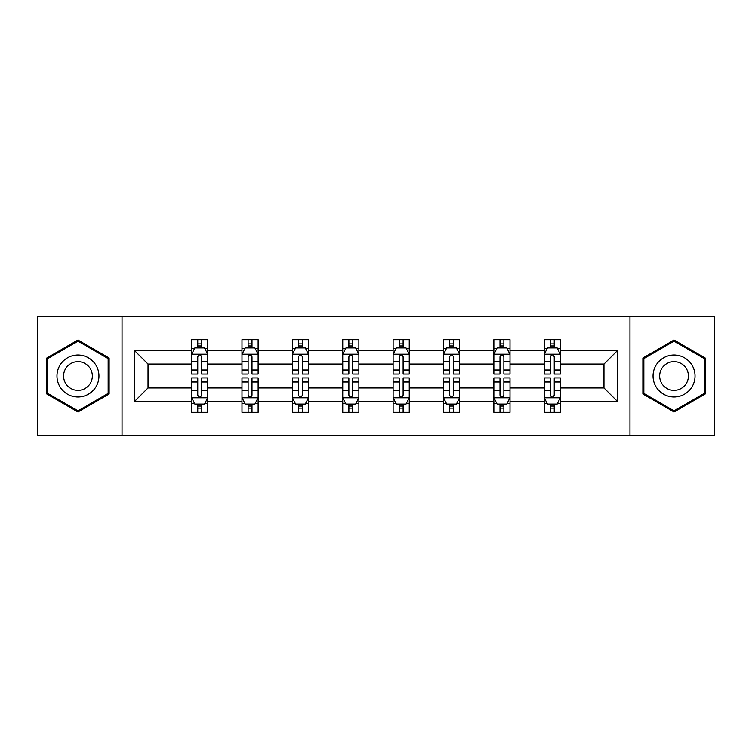 <?xml version="1.0" encoding="UTF-8"?>
<svg xmlns="http://www.w3.org/2000/svg" width="752" height="752" viewBox="0 0 752 752"><rect width="100%" height="100%" fill="white"/><g stroke="black" fill="none" stroke-linecap="round" stroke-linejoin="round"><path stroke-width="1.13" d="M629.96 316.263L37.6 316.263L37.6 435.737L714.4 435.737L714.4 316.263L629.96 316.263L629.96 435.737M560.381 401.512L560.381 387.947L603.969 387.947L617.533 401.512L560.381 401.512L560.381 412.331L554.243 412.331L554.243 404.097M122.04 435.737L122.04 316.263M544.232 401.512L510.006 401.512L510.006 387.947L544.232 387.947L544.232 412.331L560.381 412.331L560.381 403.702L557.345 403.702M510.006 401.512L510.006 412.331L503.868 412.331L503.868 404.097M493.857 401.512L459.632 401.512L459.632 387.947L493.857 387.947L493.857 412.331L510.006 412.331L510.006 403.702L506.97 403.702M459.632 401.512L459.632 412.331L453.494 412.331L453.494 404.097M443.483 401.512L409.257 401.512L409.257 387.947L443.483 387.947L443.483 412.331L459.632 412.331L459.632 403.702L456.596 403.702M409.257 401.512L409.257 412.331L403.119 412.331L403.119 404.097M393.117 401.512L358.883 401.512L358.883 387.947L393.117 387.947L393.117 412.331L409.257 412.331L409.257 403.702L406.221 403.702M358.883 401.512L358.883 412.331L352.754 412.331L352.754 404.097M342.743 401.512L308.517 401.512L308.517 387.947L342.743 387.947L342.743 412.331L358.883 412.331L358.883 403.702L355.846 403.702M308.517 401.512L308.517 412.331L302.379 412.331L302.379 404.097M292.368 401.512L258.143 401.512L258.143 387.947L292.368 387.947L292.368 412.331L308.517 412.331L308.517 403.702L305.481 403.702M258.143 401.512L258.143 412.331L252.005 412.331L252.005 404.097M241.994 401.512L207.768 401.512L207.768 387.947L241.994 387.947L241.994 412.331L258.143 412.331L258.143 403.702L255.107 403.702M207.768 401.512L207.768 412.331L201.63 412.331L201.63 404.097M191.619 401.512L134.467 401.512L134.467 350.488L191.619 350.488L191.619 364.053L148.031 364.053L148.031 387.947L191.619 387.947L191.619 412.331L207.768 412.331L207.768 403.702L204.732 403.702M194.655 348.298L191.619 348.298L191.619 339.669L191.619 350.488M197.757 347.903L197.757 339.669L191.619 339.669L207.768 339.669L207.768 350.488L241.994 350.488L241.994 339.669L258.143 339.669L258.143 350.488L292.368 350.488L292.368 339.669L308.517 339.669L308.517 350.488L342.743 350.488L342.743 339.669L358.883 339.669L358.883 350.488L393.117 350.488L393.117 339.669L409.257 339.669L409.257 350.488L443.483 350.488L443.483 339.669L459.632 339.669L459.632 350.488L493.857 350.488L493.857 339.669L510.006 339.669L510.006 350.488L544.232 350.488L544.232 339.669L560.381 339.669L560.381 350.488L617.533 350.488L617.533 401.512M544.232 350.488L544.232 364.053L510.006 364.053L510.006 350.488M493.857 350.488L493.857 364.053L459.632 364.053L459.632 350.488M443.483 350.488L443.483 364.053L409.257 364.053L409.257 350.488M393.117 350.488L393.117 364.053L358.883 364.053L358.883 350.488M342.743 350.488L342.743 364.053L308.517 364.053L308.517 350.488M292.368 350.488L292.368 364.053L258.143 364.053L258.143 350.488M241.994 350.488L241.994 364.053L207.768 364.053L207.768 350.488M134.467 350.488L148.031 364.053M603.969 387.947L603.969 364.053L560.381 364.053L560.381 350.488M550.37 347.744L554.243 347.744M499.995 347.744L503.868 347.744M449.621 347.744L453.494 347.744M399.246 347.744L403.119 347.744M348.881 347.744L352.754 347.744M298.506 347.744L302.379 347.744M248.132 347.744L252.005 347.744M197.757 347.744L201.63 347.744M197.757 404.256L201.63 404.256M248.132 404.256L252.005 404.256M298.506 404.256L302.379 404.256M348.881 404.256L352.754 404.256M399.246 404.256L403.119 404.256M449.621 404.256L453.494 404.256M499.995 404.256L503.868 404.256M550.37 404.256L554.243 404.256M148.031 387.947L134.467 401.512M617.533 350.488L603.969 364.053M109.125 358.008L77.964 340.017L46.803 358.008L46.803 393.992L77.964 411.983L109.125 393.992L109.125 358.008M642.875 358.008L642.875 393.992L674.036 411.983L705.197 393.992L705.197 358.008L674.036 340.017L642.875 358.008M201.63 343.871L197.757 343.871M191.619 370.012L191.619 374.064L197.757 374.064L197.757 370.012L191.619 370.012L191.619 364.053M207.768 364.053L207.768 374.064L201.63 374.064L201.63 356.786C200.342 354.295 199.054 354.295 197.757 356.786L197.757 370.012M204.732 348.298L207.768 348.298L207.768 339.669L201.63 339.669L201.63 347.903M207.768 354.361L204.544 347.903L194.853 347.903L191.619 354.361M197.757 408.129L201.63 408.129M207.768 381.988L207.768 377.936L201.63 377.936L201.63 381.988L207.768 381.988L207.768 387.947M191.619 387.947L191.619 377.936L197.757 377.936L197.757 395.214C199.045 397.705 200.342 397.705 201.63 395.214L201.63 381.988M194.655 403.702L191.619 403.702L191.619 412.331L197.757 412.331L197.757 404.097M191.619 397.639L194.853 404.097L204.544 404.097L207.768 397.639M252.005 343.871L248.132 343.871M245.03 348.298L241.994 348.298L241.994 339.669L248.132 339.669L248.132 347.903M241.994 370.012L241.994 374.064L248.132 374.064L248.132 370.012L241.994 370.012L241.994 364.053M258.143 364.053L258.143 374.064L252.005 374.064L252.005 356.786C250.717 354.295 249.429 354.295 248.132 356.786L248.132 370.012M255.107 348.298L258.143 348.298L258.143 339.669L252.005 339.669L252.005 347.903M258.143 354.361L254.909 347.903L245.227 347.903L241.994 354.361M302.379 343.871L298.506 343.871M295.404 348.298L292.368 348.298L292.368 339.669L298.506 339.669L298.506 347.903M292.368 370.012L292.368 374.064L298.506 374.064L298.506 370.012L292.368 370.012L292.368 364.053M308.517 364.053L308.517 374.064L302.379 374.064L302.379 356.786C301.091 354.295 299.794 354.295 298.506 356.786L298.506 370.012M305.481 348.298L308.517 348.298L308.517 339.669L302.379 339.669L302.379 347.903M308.517 354.361L305.284 347.903L295.602 347.903L292.368 354.361M248.132 408.129L252.005 408.129M258.143 381.988L258.143 377.936L252.005 377.936L252.005 381.988L258.143 381.988L258.143 387.947M241.994 387.947L241.994 377.936L248.132 377.936L248.132 395.214C249.42 397.705 250.717 397.705 252.005 395.214L252.005 381.988M245.03 403.702L241.994 403.702L241.994 412.331L248.132 412.331L248.132 404.097M241.994 397.639L245.227 404.097L254.909 404.097L258.143 397.639M298.506 408.129L302.379 408.129M308.517 381.988L308.517 377.936L302.379 377.936L302.379 381.988L308.517 381.988L308.517 387.947M292.368 387.947L292.368 377.936L298.506 377.936L298.506 395.214C299.794 397.705 301.082 397.705 302.379 395.214L302.379 381.988M295.404 403.702L292.368 403.702L292.368 412.331L298.506 412.331L298.506 404.097M292.368 397.639L295.602 404.097L305.284 404.097L308.517 397.639M59.784 365.51A20.99 20.99 0 0 0 67.464 394.18A20.99 20.99 0 0 0 96.143 386.49A20.99 20.99 0 0 0 88.454 357.82A20.99 20.99 0 0 0 59.784 365.51M65.518 368.818A14.373 14.373 0 0 0 70.782 388.446A14.373 14.373 0 0 0 90.409 383.182A14.373 14.373 0 0 0 85.145 363.554A14.373 14.373 0 0 0 65.518 368.818M108.156 358.572L108.156 393.428L77.964 410.865L47.771 393.428L47.771 358.572L77.964 341.135L108.156 358.572M655.857 365.51A20.99 20.99 0 0 0 663.546 394.18A20.99 20.99 0 0 0 692.216 386.49A20.99 20.99 0 0 0 684.536 357.82A20.99 20.99 0 0 0 655.857 365.51M661.591 368.818A14.373 14.373 0 0 0 666.855 388.446A14.373 14.373 0 0 0 686.482 383.182A14.373 14.373 0 0 0 681.218 363.554A14.373 14.373 0 0 0 661.591 368.818M704.229 358.572L704.229 393.428L674.036 410.865L643.844 393.428L643.844 358.572L674.036 341.135L704.229 358.572M352.754 343.871L348.881 343.871M345.779 348.298L342.743 348.298L342.743 339.669L348.881 339.669L348.881 347.903M342.743 370.012L342.743 374.064L348.881 374.064L348.881 370.012L342.743 370.012L342.743 364.053M358.883 364.053L358.883 374.064L352.754 374.064L352.754 356.786C351.457 354.295 350.169 354.295 348.881 356.786L348.881 370.012M355.846 348.298L358.883 348.298L358.883 339.669L352.754 339.669L352.754 347.903M358.883 354.361L355.658 347.903L345.967 347.903L342.743 354.361M348.881 408.129L352.754 408.129M358.883 381.988L358.883 377.936L352.754 377.936L352.754 381.988L358.883 381.988L358.883 387.947M342.743 387.947L342.743 377.936L348.881 377.936L348.881 395.214C350.169 397.705 351.457 397.705 352.754 395.214L352.754 381.988M345.779 403.702L342.743 403.702L342.743 412.331L348.881 412.331L348.881 404.097M342.743 397.639L345.967 404.097L355.658 404.097L358.883 397.639M403.119 343.871L399.246 343.871M396.154 348.298L393.117 348.298L393.117 339.669L399.246 339.669L399.246 347.903M393.117 370.012L393.117 374.064L399.246 374.064L399.246 370.012L393.117 370.012L393.117 364.053M409.257 364.053L409.257 374.064L403.119 374.064L403.119 356.786C401.831 354.295 400.543 354.295 399.246 356.786L399.246 370.012M406.221 348.298L409.257 348.298L409.257 339.669L403.119 339.669L403.119 347.903M409.257 354.361L406.033 347.903L396.342 347.903L393.117 354.361M399.246 408.129L403.119 408.129M409.257 381.988L409.257 377.936L403.119 377.936L403.119 381.988L409.257 381.988L409.257 387.947M393.117 387.947L393.117 377.936L399.246 377.936L399.246 395.214C400.543 397.705 401.831 397.705 403.119 395.214L403.119 381.988M396.154 403.702L393.117 403.702L393.117 412.331L399.246 412.331L399.246 404.097M393.117 397.639L396.342 404.097L406.033 404.097L409.257 397.639M453.494 343.871L449.621 343.871M446.519 348.298L443.483 348.298L443.483 339.669L449.621 339.669L449.621 347.903M443.483 370.012L443.483 374.064L449.621 374.064L449.621 370.012L443.483 370.012L443.483 364.053M459.632 364.053L459.632 374.064L453.494 374.064L453.494 356.786C452.206 354.295 450.918 354.295 449.621 356.786L449.621 370.012M456.596 348.298L459.632 348.298L459.632 339.669L453.494 339.669L453.494 347.903M459.632 354.361L456.398 347.903L446.716 347.903L443.483 354.361M449.621 408.129L453.494 408.129M459.632 381.988L459.632 377.936L453.494 377.936L453.494 381.988L459.632 381.988L459.632 387.947M443.483 387.947L443.483 377.936L449.621 377.936L449.621 395.214C450.909 397.705 452.206 397.705 453.494 395.214L453.494 381.988M446.519 403.702L443.483 403.702L443.483 412.331L449.621 412.331L449.621 404.097M443.483 397.639L446.716 404.097L456.398 404.097L459.632 397.639M503.868 343.871L499.995 343.871M496.893 348.298L493.857 348.298L493.857 339.669L499.995 339.669L499.995 347.903M493.857 370.012L493.857 374.064L499.995 374.064L499.995 370.012L493.857 370.012L493.857 364.053M510.006 364.053L510.006 374.064L503.868 374.064L503.868 356.786C502.58 354.295 501.283 354.295 499.995 356.786L499.995 370.012M506.97 348.298L510.006 348.298L510.006 339.669L503.868 339.669L503.868 347.903M510.006 354.361L506.773 347.903L497.091 347.903L493.857 354.361M499.995 408.129L503.868 408.129M510.006 381.988L510.006 377.936L503.868 377.936L503.868 381.988L510.006 381.988L510.006 387.947M493.857 387.947L493.857 377.936L499.995 377.936L499.995 395.214C501.283 397.705 502.571 397.705 503.868 395.214L503.868 381.988M496.893 403.702L493.857 403.702L493.857 412.331L499.995 412.331L499.995 404.097M493.857 397.639L497.091 404.097L506.773 404.097L510.006 397.639M554.243 343.871L550.37 343.871M547.268 348.298L544.232 348.298L544.232 339.669L550.37 339.669L550.37 347.903M544.232 370.012L544.232 374.064L550.37 374.064L550.37 370.012L544.232 370.012L544.232 364.053M560.381 364.053L560.381 374.064L554.243 374.064L554.243 356.786C552.955 354.295 551.658 354.295 550.37 356.786L550.37 370.012M557.345 348.298L560.381 348.298L560.381 339.669L554.243 339.669L554.243 347.903M560.381 354.361L557.147 347.903L547.456 347.903L544.232 354.361M550.37 408.129L554.243 408.129M560.381 381.988L560.381 377.936L554.243 377.936L554.243 381.988L560.381 381.988L560.381 387.947M544.232 387.947L544.232 377.936L550.37 377.936L550.37 395.214C551.658 397.705 552.946 397.705 554.243 395.214L554.243 381.988M547.268 403.702L544.232 403.702L544.232 412.331L550.37 412.331L550.37 404.097M544.232 397.639L547.456 404.097L557.147 404.097L560.381 397.639M207.684 354.201L191.704 354.201M207.768 370.012L201.63 370.012M197.757 361.355L191.619 361.355M207.768 361.355L201.63 361.355M201.63 345.929L197.757 345.929M191.704 397.799L207.684 397.799M191.619 381.988L197.757 381.988M201.63 390.645L207.768 390.645M191.619 390.645L197.757 390.645M197.757 406.071L201.63 406.071M258.058 354.201L242.078 354.201M258.143 370.012L252.005 370.012M248.132 361.355L241.994 361.355M258.143 361.355L252.005 361.355M252.005 345.929L248.132 345.929M308.433 354.201L292.453 354.201M308.517 370.012L302.379 370.012M298.506 361.355L292.368 361.355M308.517 361.355L302.379 361.355M302.379 345.929L298.506 345.929M242.078 397.799L258.058 397.799M241.994 381.988L248.132 381.988M252.005 390.645L258.143 390.645M241.994 390.645L248.132 390.645M248.132 406.071L252.005 406.071M292.453 397.799L308.433 397.799M292.368 381.988L298.506 381.988M302.379 390.645L308.517 390.645M292.368 390.645L298.506 390.645M298.506 406.071L302.379 406.071M358.807 354.201L342.818 354.201M358.883 370.012L352.754 370.012M348.881 361.355L342.743 361.355M358.883 361.355L352.754 361.355M352.754 345.929L348.881 345.929M342.818 397.799L358.807 397.799M342.743 381.988L348.881 381.988M352.754 390.645L358.883 390.645M342.743 390.645L348.881 390.645M348.881 406.071L352.754 406.071M409.182 354.201L393.193 354.201M409.257 370.012L403.119 370.012M399.246 361.355L393.117 361.355M409.257 361.355L403.119 361.355M403.119 345.929L399.246 345.929M393.193 397.799L409.182 397.799M393.117 381.988L399.246 381.988M403.119 390.645L409.257 390.645M393.117 390.645L399.246 390.645M399.246 406.071L403.119 406.071M459.547 354.201L443.567 354.201M459.632 370.012L453.494 370.012M449.621 361.355L443.483 361.355M459.632 361.355L453.494 361.355M453.494 345.929L449.621 345.929M443.567 397.799L459.547 397.799M443.483 381.988L449.621 381.988M453.494 390.645L459.632 390.645M443.483 390.645L449.621 390.645M449.621 406.071L453.494 406.071M509.922 354.201L493.942 354.201M510.006 370.012L503.868 370.012M499.995 361.355L493.857 361.355M510.006 361.355L503.868 361.355M503.868 345.929L499.995 345.929M493.942 397.799L509.922 397.799M493.857 381.988L499.995 381.988M503.868 390.645L510.006 390.645M493.857 390.645L499.995 390.645M499.995 406.071L503.868 406.071M560.296 354.201L544.316 354.201M560.381 370.012L554.243 370.012M550.37 361.355L544.232 361.355M560.381 361.355L554.243 361.355M554.243 345.929L550.37 345.929M544.316 397.799L560.296 397.799M544.232 381.988L550.37 381.988M554.243 390.645L560.381 390.645M544.232 390.645L550.37 390.645M550.37 406.071L554.243 406.071"/></g></svg>
